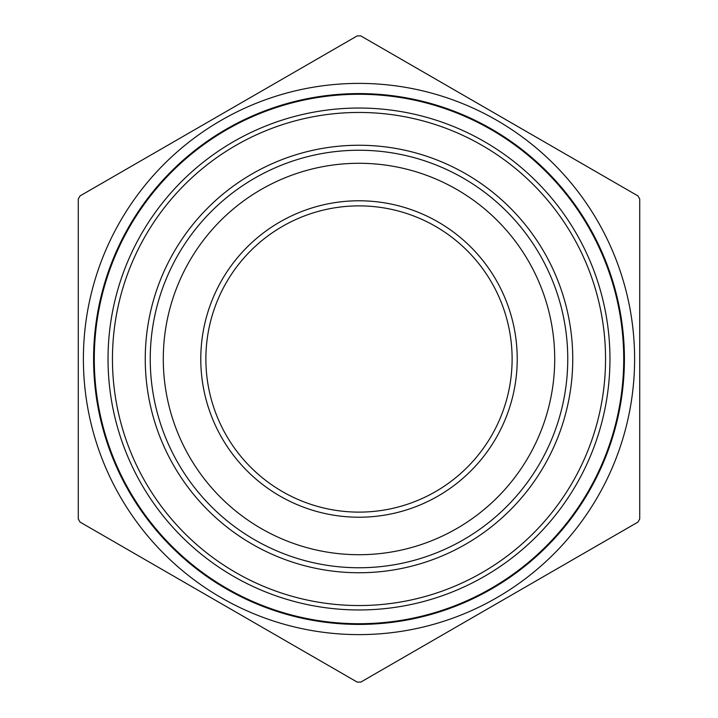 <?xml version="1.0" encoding="UTF-8"?>
<svg xmlns="http://www.w3.org/2000/svg" width="718" height="718" viewBox="0 0 718 718"><rect width="100%" height="100%" fill="white"/><g stroke="black" fill="none" stroke-linecap="round" stroke-linejoin="round"><path stroke-width="1.08" d="M639.72 199.012L639.72 518.988A323.109 323.109 0 0 1 637.907 522.112L360.804 682.1A323.109 323.109 0 0 1 357.196 682.1L80.093 522.112A323.109 323.109 0 0 1 78.28 518.988L78.28 199.012A323.109 323.109 0 0 1 80.093 195.888L357.196 35.9A323.109 323.109 0 0 1 360.804 35.9L637.907 195.888A323.109 323.109 0 0 1 639.72 199.012M93.591 359A265.409 265.409 0 0 1 491.704 129.15A265.409 265.409 0 0 1 491.704 588.85A265.409 265.409 0 0 1 93.591 359M83.387 359A275.613 275.613 0 0 1 598.453 222.535A275.613 275.613 0 0 1 429.588 625.423A275.613 275.613 0 0 1 83.387 359M205.878 359A153.122 153.122 0 0 1 435.557 226.394A153.122 153.122 0 0 1 435.557 491.606A153.122 153.122 0 0 1 205.878 359M200.78 359A158.22 158.22 0 0 1 438.115 221.979A158.22 158.22 0 0 1 438.115 496.021A158.22 158.22 0 0 1 200.78 359M163.291 359A195.709 195.709 0 0 1 456.854 189.507A195.709 195.709 0 0 1 456.854 528.493A195.709 195.709 0 0 1 163.291 359A195.709 195.709 0 0 1 456.854 189.507A195.709 195.709 0 0 1 456.854 528.493A195.709 195.709 0 0 1 163.291 359M94.282 359A264.718 264.718 0 0 0 491.363 588.257A264.718 264.718 0 0 0 491.363 129.743A264.718 264.718 0 0 0 94.282 359M108.032 359A250.968 250.968 0 0 1 484.479 141.661A250.968 250.968 0 0 1 484.479 576.339A250.968 250.968 0 0 1 108.032 359M112.457 359A246.543 246.543 0 0 0 482.272 572.515A246.543 246.543 0 0 0 482.272 145.485A246.543 246.543 0 0 0 112.457 359M145.251 359A213.749 213.749 0 0 0 359 572.749A213.749 213.749 0 0 0 572.749 359A213.749 213.749 0 0 0 359 145.251A213.749 213.749 0 0 0 145.251 359M567.759 359A208.758 208.758 0 0 1 359 567.759A208.758 208.758 0 0 1 150.242 359A208.758 208.758 0 0 1 359 150.242A208.758 208.758 0 0 1 567.759 359"/></g></svg>
